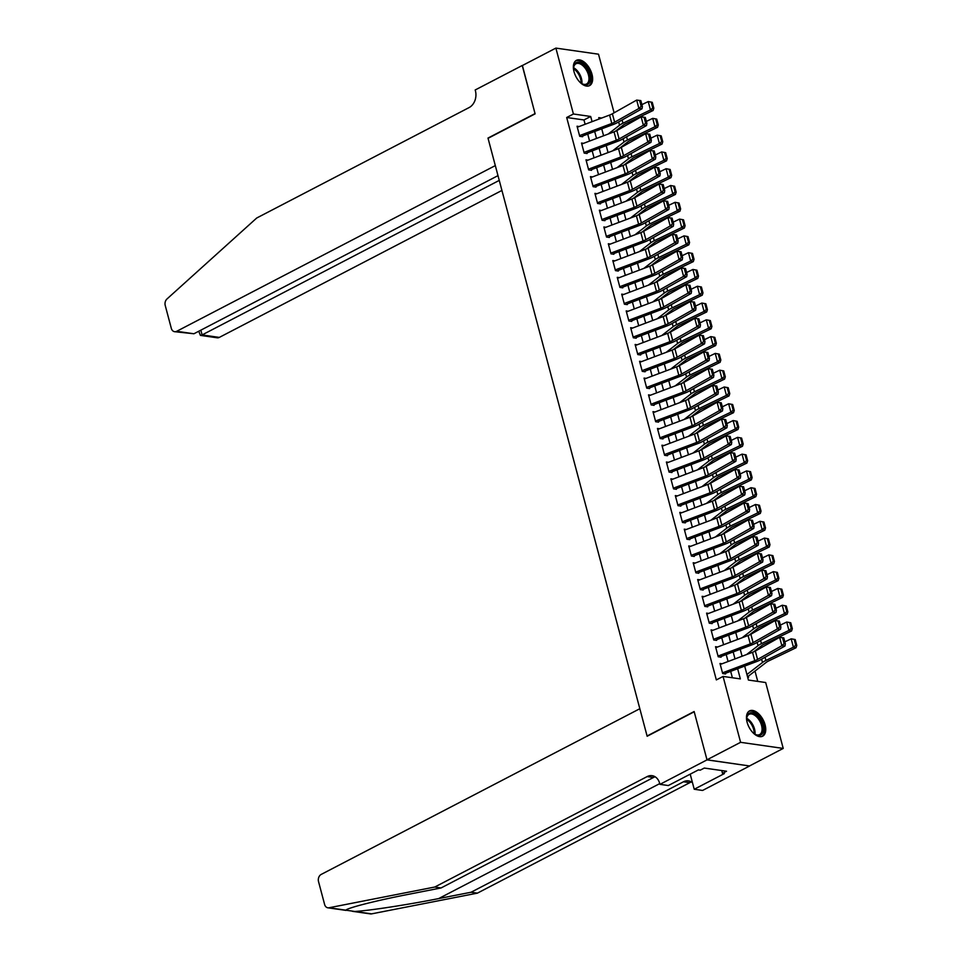 <?xml version="1.0" encoding="UTF-8"?>
<svg xmlns="http://www.w3.org/2000/svg" width="962" height="962" viewBox="0 0 962 962"><rect width="100%" height="100%" fill="white"/><g stroke="black" fill="none" stroke-linecap="round" stroke-linejoin="round"><path stroke-width="1.44" d="M747.113 722.258A14.25 7.949 -117.5 0 1 749.53 710.906A14.25 7.949 -117.5 0 1 765.091 724.831A14.25 7.949 -117.5 0 1 762.674 736.183A14.25 7.949 -117.5 0 1 747.113 722.258M574.013 71.693A14.25 7.949 -117.5 0 1 576.43 60.341A14.25 7.949 -117.5 0 1 591.991 74.266A14.25 7.949 -117.5 0 1 589.574 85.618A14.25 7.949 -117.5 0 1 574.013 71.693M707.01 759.884L694.203 711.784L647.149 736.255L639.826 708.717L321.2 874.422A5.483 4.221 -81.9 0 0 318.518 881.553L324.615 904.472A5.483 4.221 -81.9 0 0 327.862 907.803A5.483 4.221 -81.9 0 0 328.98 907.767L434.752 887.036L647.173 776.574A12.783 9.848 98.1 0 1 652.104 775.673A12.783 9.848 98.1 0 1 659.704 783.429L659.956 784.355L707.01 759.884L749.638 765.98L706.986 759.8L694.143 711.531L647.089 736.002L488.059 138.324L535.112 113.853L522.27 65.584L555.88 48.1L598.508 54.197L614.105 112.807M757.743 681.385L754.99 671.067M744.684 666.065L748.412 680.05L765.692 682.527L783.224 748.424L740.596 742.315L723.063 676.43L740.343 678.895L737.638 668.722M749.614 765.896L783.224 748.424M722.053 663.78L719.997 663.491L722.678 673.556L725.564 673.977M717.592 646.993L715.536 646.692L718.217 656.769L721.091 657.178M713.119 630.206L711.062 629.906L713.744 639.983L716.63 640.391M708.657 613.419L706.601 613.119L709.283 623.196L712.157 623.604M704.184 596.62L702.128 596.332L704.809 606.409L707.695 606.818M699.723 579.833L697.666 579.545L700.348 589.622L703.222 590.031M695.249 563.047L693.193 562.758L695.875 572.823L698.761 573.244M690.788 546.26L688.732 545.959L691.413 556.036L694.287 556.445M686.315 529.473L684.259 529.172L686.94 539.249L689.826 539.658M681.854 512.686L679.797 512.385L682.479 522.462L685.353 522.871M677.38 495.887L675.324 495.598L678.006 505.675L680.892 506.084M672.919 479.1L670.863 478.811L673.544 488.888L676.418 489.297M668.446 462.313L666.389 462.025L669.071 472.089L671.957 472.51M663.984 445.526L661.928 445.226L664.61 455.303L667.484 455.711M659.511 428.739L657.455 428.439L660.136 438.516L663.022 438.925M655.05 411.952L652.994 411.652L655.675 421.729L658.549 422.138M650.577 395.154L648.52 394.865L651.202 404.942L654.088 405.351M646.115 378.367L644.059 378.078L646.741 388.155L649.615 388.564M641.642 361.58L639.586 361.291L642.267 371.356L645.153 371.777M637.181 344.793L635.124 344.492L637.806 354.569L640.68 354.978M632.707 328.006L630.651 327.705L633.333 337.782L636.219 338.191M628.246 311.219L626.19 310.918L628.871 320.995L631.745 321.404M623.773 294.42L621.717 294.131L624.398 304.208L627.284 304.617M619.312 277.633L617.255 277.345L619.937 287.422L622.811 287.83M614.838 260.846L612.794 260.558L615.464 270.623L618.35 271.043M610.377 244.059L608.321 243.759L611.002 253.836L613.876 254.245M605.904 227.272L603.859 226.972L606.529 237.049L609.415 237.458M601.442 210.486L599.386 210.185L602.068 220.262L604.942 220.671M596.981 193.687L594.925 193.398L597.594 203.475L600.48 203.884M592.508 176.9L590.452 176.611L593.133 186.688L596.019 187.097M588.047 160.113L585.99 159.824L588.66 169.889L591.546 170.31M583.573 143.326L581.517 143.037L584.199 153.102L587.085 153.511M747.63 677.128L748.604 677.272L748.328 676.214M585.112 124.278L583.97 119.961L566.69 117.496L716.341 679.918L723.063 676.43M732.383 677.765L730.675 671.344M728.066 661.519L726.214 654.557M723.604 644.732L721.74 637.77M719.131 627.946L717.279 620.971M714.67 611.147L712.806 604.184M710.197 594.36L708.345 587.397M705.735 577.573L703.883 570.61M701.262 560.786L699.41 553.823M696.801 543.999L694.949 537.036M692.327 527.212L690.476 520.238M687.866 510.413L686.014 503.451M683.393 493.626L681.541 486.664M678.932 476.839L677.08 469.877M674.458 460.052L672.606 453.09M669.997 443.266L668.145 436.303M665.524 426.479L663.672 419.504M661.062 409.68L659.211 402.717M656.589 392.893L654.737 385.93M652.128 376.106L650.276 369.143M647.654 359.319L645.803 352.357M643.193 342.532L641.341 335.57M638.72 325.745L636.868 318.771M634.259 308.946L632.407 301.984M629.785 292.159L627.933 285.197M625.324 275.373L623.472 268.41M620.851 258.586L618.999 251.623M616.389 241.799L614.538 234.836M611.916 225.012L610.064 218.037M607.455 208.213L605.603 201.25M602.982 191.426L601.13 184.463M598.52 174.639L596.668 167.677M594.047 157.852L592.195 150.89M589.586 141.065L587.734 134.103M579.112 126.539L577.056 126.238L579.725 136.315L582.611 136.724M706.986 759.8L740.596 742.315M566.69 117.496L573.412 113.997L555.88 48.1M592.075 121.657L590.692 116.474L573.412 113.997M735.016 658.898L733.164 651.935M730.555 642.111L728.703 635.148M726.094 625.324L724.23 618.362M721.62 608.537L719.768 601.563M717.159 591.738L715.295 584.776M712.686 574.951L710.834 567.989M708.224 558.164L706.361 551.202M703.751 541.378L701.899 534.415M699.29 524.591L697.426 517.628M694.817 507.804L692.965 500.829M690.355 491.005L688.491 484.042M685.882 474.218L684.03 467.255M681.421 457.431L679.557 450.469M676.947 440.644L675.096 433.682M672.486 423.857L670.634 416.895M668.013 407.07L666.161 400.096M663.552 390.283L661.7 383.309M659.078 373.484L657.226 366.522M654.617 356.698L652.765 349.735M650.144 339.911L648.292 332.948M645.682 323.124L643.831 316.161M641.209 306.337L639.357 299.362M636.748 289.55L634.896 282.575M632.274 272.751L630.423 265.789M627.813 255.964L625.961 249.002M623.34 239.177L621.488 232.215M618.879 222.39L617.027 215.428M614.405 205.603L612.553 198.629M609.944 188.817L608.092 181.842M605.471 172.018L603.619 165.055M601.01 155.231L599.158 148.268M596.536 138.444L594.684 131.481M601.671 118.037L598.761 117.629L599.122 118.999M601.743 128.824L603.595 135.786M606.204 145.611L608.056 152.573M610.678 162.398L612.529 169.372M615.139 179.185L616.991 186.159M619.612 195.983L621.464 202.946M624.073 212.77L625.925 219.733M628.547 229.557L630.399 236.52M633.008 246.344L634.86 253.307M637.481 263.131L639.333 270.106M641.943 279.918L643.794 286.892M646.416 296.717L648.268 303.679M650.877 313.504L652.729 320.466M655.35 330.291L657.202 337.253M659.812 347.078L661.664 354.04M664.285 363.864L666.137 370.839M668.746 380.651L670.598 387.626M673.208 397.45L675.071 404.413M677.681 414.237L679.533 421.2M682.142 431.024L684.006 437.987M686.615 447.811L688.467 454.773M691.077 464.598L692.941 471.572M695.55 481.385L697.402 488.359M700.011 498.184L701.875 505.146M704.485 514.971L706.336 521.933M708.946 531.758L710.81 538.72M713.419 548.544L715.271 555.507M717.88 565.331L719.744 572.306M722.354 582.118L724.206 589.093M726.815 598.917L728.667 605.88M731.288 615.704L733.14 622.667M735.75 632.491L737.601 639.453M740.223 649.278L742.075 656.24M583.97 119.961L590.692 116.474M577.308 127.212L609.583 115.067A9.127 2.814 165.1 0 0 612.385 113.781L636.676 100.084L640.836 100.613L639.586 100.505L641.149 106.373L642.4 106.493L640.836 100.613M579.545 135.606L611.808 123.461A9.127 2.814 165.1 0 0 614.622 122.174L638.912 108.478L642.027 108.754L617.736 122.451A13.696 4.221 -14.9 0 1 613.528 124.387L582.443 136.087M641.149 106.373L638.912 108.478L636.676 100.084L639.586 100.505M642.027 108.754L642.4 106.493M615.187 131.397L623.316 125.108A9.127 2.814 -14.9 0 1 625.601 123.737L653.102 110.498L650.468 109.969L622.967 123.208A13.696 4.221 165.1 0 0 619.54 125.252L608.116 134.091M652.777 107.972L653.823 108.189L652.26 102.321L651.214 102.104L652.777 107.972L650.468 109.969L648.244 101.575L641.894 104.617M648.244 101.575L651.214 102.104M653.823 108.189L653.102 110.498M573.785 70.755A12.326 6.878 -117.5 0 1 573.605 67.581A12.326 6.878 -117.5 0 1 578.631 62.169A12.326 6.878 -117.5 0 1 587.157 68.831A12.326 6.878 -117.5 0 1 589.814 81.71A12.326 6.878 -117.5 0 1 582.034 83.766A12.326 6.878 -117.5 0 1 579.533 81.794M581.685 83.55A11.412 6.373 62.5 0 0 586.519 84.007A11.412 6.373 62.5 0 0 586.086 69.529A11.412 6.373 62.5 0 0 575.985 63.757A11.412 6.373 62.5 0 0 573.592 67.989M588.696 85.955A14.153 7.9 62.5 0 0 587.926 68.134A14.153 7.9 62.5 0 0 575.637 60.859M746.885 721.32A12.326 6.878 -117.5 0 1 746.716 718.145A12.326 6.878 -117.5 0 1 751.743 712.746A12.326 6.878 -117.5 0 1 760.257 719.408A12.326 6.878 -117.5 0 1 762.914 732.274A12.326 6.878 -117.5 0 1 755.134 734.331A12.326 6.878 -117.5 0 1 752.633 732.371M754.785 734.114A11.412 6.373 62.5 0 0 759.619 734.583A11.412 6.373 62.5 0 0 759.198 720.105A11.412 6.373 62.5 0 0 749.085 714.333A11.412 6.373 62.5 0 0 746.692 718.554M761.796 736.531A14.153 7.9 62.5 0 0 761.026 718.71A14.153 7.9 62.5 0 0 748.749 711.435M522.39 65.512L535.04 113.6L487.987 138.071L495.31 165.596L176.695 331.301L193.915 333.766L497.979 175.637M193.915 333.766L174.579 331.686A5.483 4.221 -81.9 0 1 171.32 328.367L165.224 305.447A5.483 4.221 -81.9 0 1 166.991 298.966L256.734 218.001L469.155 107.54A12.783 9.848 -81.9 0 0 475.432 90.885L475.192 89.971L522.246 65.5M499.254 180.399L202.104 334.932L219.324 337.397A5.483 4.221 98.1 0 1 217.208 337.794L200.409 335.389L202.104 334.932L200.83 330.17M501.923 190.44L219.324 337.397M174.579 331.686A5.483 4.221 -81.9 0 0 176.695 331.301M198.773 331.241L200.409 335.389M434.752 887.036L441.065 887.95L408.634 894.299C377.32 900.336 347.667 907.827 345.839 910.184L354.75 911.459C368.338 910.786 407.948 904.713 438.648 898.592L471.079 892.243L683.489 781.769A12.783 9.848 98.1 0 1 688.431 780.867A12.783 9.848 98.1 0 1 692.496 782.743M346.741 909.631L345.839 910.184L328.98 907.767M471.079 892.243L477.392 893.145L689.802 782.671A12.783 9.848 98.1 0 1 691.486 781.998M655.158 776.803A12.783 9.848 98.1 0 0 653.475 777.476L441.065 887.95M354.75 911.459L371.609 913.864L477.392 893.145M659.956 784.355L668.301 785.545L698.424 769.889L700.264 770.153L704.292 768.061L726.538 771.235L722.498 773.34L724.35 773.592L694.227 789.261L702.585 790.451L749.638 765.98M690.211 774.157L694.227 789.261M371.609 913.864A5.483 4.221 98.1 0 1 370.502 913.9L352.393 911.315M721.765 770.55L722.498 773.34M581.782 143.999L614.045 131.854A9.127 2.814 165.1 0 0 616.858 130.567L641.149 116.871L645.298 117.4L644.059 117.292L645.622 123.172L646.861 123.28L645.298 117.4M584.006 152.393L616.281 140.248A9.127 2.814 165.1 0 0 619.095 138.961L643.386 125.264L646.5 125.553L622.21 139.249A13.696 4.221 -14.9 0 1 617.989 141.173L586.904 152.874M645.622 123.172L643.386 125.264L641.149 116.871L644.059 117.292M646.5 125.553L646.861 123.28M586.243 160.786L618.518 148.641A9.127 2.814 165.1 0 0 621.32 147.354L645.61 133.658L649.771 134.199L648.52 134.079L650.084 139.959L651.334 140.067L649.771 134.199M588.479 169.18L620.743 157.034A9.127 2.814 165.1 0 0 623.556 155.748L647.847 142.051L650.961 142.34L626.671 156.036A13.696 4.221 -14.9 0 1 622.462 157.96L591.377 169.673M650.084 139.959L647.847 142.051L645.61 133.658L648.52 134.079M650.961 142.34L651.334 140.067M590.716 177.585L622.979 165.428A9.127 2.814 165.1 0 0 625.793 164.141L650.084 150.445L654.232 150.986L652.994 150.866L654.557 156.746L655.795 156.854L654.232 150.986M592.941 185.979L625.216 173.821A9.127 2.814 165.1 0 0 628.03 172.535L652.32 158.838L655.435 159.127L631.144 172.823A13.696 4.221 -14.9 0 1 626.923 174.747L595.839 186.46M654.557 156.746L652.32 158.838L650.084 150.445L652.994 150.866M655.435 159.127L655.795 156.854M595.177 194.372L627.452 182.215A9.127 2.814 165.1 0 0 630.254 180.928L654.545 167.232L658.705 167.773L657.455 167.653L659.018 173.533L660.269 173.653L658.705 167.773M597.414 202.766L629.677 190.608A9.127 2.814 165.1 0 0 632.491 189.322L656.781 175.625L659.896 175.914L635.605 189.61A13.696 4.221 -14.9 0 1 631.397 191.546L600.312 203.247M659.018 173.533L656.781 175.625L654.545 167.232L657.455 167.653M659.896 175.914L660.269 173.653M619.648 148.184L627.789 141.895A9.127 2.814 -14.9 0 1 630.062 140.524L657.575 127.297L654.942 126.756L627.44 139.995A13.696 4.221 165.1 0 0 624.013 142.039L612.578 150.878M657.238 124.771L658.297 124.976L656.733 119.108L655.675 118.891L657.238 124.771L654.942 126.756L652.705 118.362L646.368 121.416M652.705 118.362L655.675 118.891M658.297 124.976L657.575 127.297M624.122 164.971L632.25 158.682A9.127 2.814 -14.9 0 1 634.535 157.323L662.036 144.084L659.403 143.542L631.902 156.782A13.696 4.221 165.1 0 0 628.475 158.826L617.051 167.665M661.712 141.558L662.758 141.775L661.195 135.895L660.148 135.678L661.712 141.558L659.403 143.542L657.166 135.149L650.829 138.203M657.166 135.149L660.148 135.678M662.758 141.775L662.036 144.084M628.583 181.758L636.712 175.469A9.127 2.814 -14.9 0 1 638.996 174.11L666.498 160.87L663.876 160.329L636.375 173.569A13.696 4.221 165.1 0 0 632.948 175.613L621.512 184.451M666.173 158.345L667.231 158.562L665.668 152.681L664.61 152.465L666.173 158.345L663.876 160.329L661.64 151.936L655.302 154.99M661.64 151.936L664.61 152.465M667.231 158.562L666.498 160.87M633.056 198.545L641.185 192.256A9.127 2.814 -14.9 0 1 643.47 190.897L670.971 177.657L668.337 177.116L640.836 190.356A13.696 4.221 165.1 0 0 637.409 192.4L625.985 201.238M670.646 175.132L671.692 175.349L670.129 169.468L669.083 169.252L670.646 175.132L668.337 177.116L666.101 168.723L659.764 171.777M666.101 168.723L669.083 169.252M671.692 175.349L670.971 177.657M599.651 211.159L631.914 199.002A9.127 2.814 165.1 0 0 634.728 197.715L659.018 184.019L663.167 184.56L661.916 184.451L663.491 190.32L664.73 190.44L663.167 184.56M601.875 219.552L634.15 207.407A9.127 2.814 165.1 0 0 636.964 206.121L661.255 192.412L664.369 192.701L640.079 206.397A13.696 4.221 -14.9 0 1 635.858 208.333L604.773 220.033M663.491 190.32L661.255 192.412L659.018 184.019L661.916 184.451M664.369 192.701L664.73 190.44M637.517 215.332L645.646 209.043A9.127 2.814 -14.9 0 1 647.931 207.684L675.432 194.444L672.811 193.915L645.31 207.143A13.696 4.221 165.1 0 0 641.882 209.187L630.447 218.037M675.108 191.919L676.166 192.135L674.602 186.255L673.544 186.051L675.108 191.919L672.811 193.915L670.574 185.522L664.237 188.564M670.574 185.522L673.544 186.051M676.166 192.135L675.432 194.444M604.112 227.946L636.387 215.801A9.127 2.814 165.1 0 0 639.189 214.514L663.479 200.817L667.64 201.347L666.389 201.238L667.953 207.107L669.203 207.227L667.64 201.347M606.349 236.339L638.612 224.194A9.127 2.814 165.1 0 0 641.426 222.907L665.716 209.211L668.831 209.488L644.54 223.184A13.696 4.221 -14.9 0 1 640.331 225.12L609.247 236.82M667.953 207.107L665.716 209.211L663.479 200.817L666.389 201.238M668.831 209.488L669.203 207.227M641.991 232.131L650.12 225.842A9.127 2.814 -14.9 0 1 652.404 224.471L679.906 211.231L677.272 210.702L649.771 223.942A13.696 4.221 165.1 0 0 646.344 225.986L634.908 234.824M679.581 208.706L680.627 208.922L679.064 203.054L678.018 202.838L679.581 208.706L677.272 210.702L675.035 202.309L668.698 205.351M675.035 202.309L678.018 202.838M680.627 208.922L679.906 211.231M608.573 244.733L640.848 232.588A9.127 2.814 165.1 0 0 643.662 231.301L667.953 217.604L672.101 218.133L670.851 218.025L672.414 223.905L673.665 224.014L672.101 218.133M610.81 253.126L643.085 240.981A9.127 2.814 165.1 0 0 645.899 239.694L670.189 225.998L673.304 226.286L649.013 239.983A13.696 4.221 -14.9 0 1 644.793 241.907L613.708 253.607M672.414 223.905L670.189 225.998L667.953 217.604L670.851 218.025M673.304 226.286L673.665 224.014M646.452 248.917L654.581 242.628A9.127 2.814 -14.9 0 1 656.866 241.258L684.367 228.03L681.745 227.489L654.244 240.728A13.696 4.221 165.1 0 0 650.817 242.773L639.381 251.611M684.042 225.505L685.1 225.709L683.537 219.841L682.479 219.625L684.042 225.505L681.745 227.489L679.509 219.095L673.172 222.15M679.509 219.095L682.479 219.625M685.1 225.709L684.367 228.03M613.047 261.52L645.322 249.374A9.127 2.814 165.1 0 0 648.123 248.088L672.414 234.391L676.575 234.932L675.324 234.812L676.887 240.692L678.138 240.801L676.575 234.932M615.283 269.913L647.546 257.768A9.127 2.814 165.1 0 0 650.36 256.481L674.651 242.785L677.765 243.073L653.475 256.77A13.696 4.221 -14.9 0 1 649.266 258.694L618.181 270.406M676.887 240.692L674.651 242.785L672.414 234.391L675.324 234.812M677.765 243.073L678.138 240.801M650.925 265.704L659.054 259.415A9.127 2.814 -14.9 0 1 661.339 258.056L688.84 244.817L686.207 244.276L658.705 257.515A13.696 4.221 165.1 0 0 655.278 259.56L643.843 268.398M688.515 242.292L689.562 242.508L687.998 236.628L686.952 236.411L688.515 242.292L686.207 244.276L683.97 235.882L677.633 238.937M683.97 235.882L686.952 236.411M689.562 242.508L688.84 244.817M617.508 278.319L649.783 266.161A9.127 2.814 165.1 0 0 652.597 264.875L676.887 251.178L681.036 251.719L679.785 251.599L681.349 257.479L682.599 257.588L681.036 251.719M619.744 286.712L652.02 274.555A9.127 2.814 165.1 0 0 654.833 273.268L679.124 259.572L682.238 259.86L657.948 273.557A13.696 4.221 -14.9 0 1 653.727 275.481L622.642 287.193M681.349 257.479L679.124 259.572L676.887 251.178L679.785 251.599M682.238 259.86L682.599 257.588M655.387 282.491L663.515 276.202A9.127 2.814 -14.9 0 1 665.8 274.843L693.301 261.604L690.68 261.063L663.179 274.302A13.696 4.221 165.1 0 0 659.752 276.347L648.316 285.185M692.977 259.079L694.035 259.295L692.472 253.415L691.413 253.198L692.977 259.079L690.68 261.063L688.443 252.669L682.106 255.724M688.443 252.669L691.413 253.198M694.035 259.295L693.301 261.604M621.981 295.106L654.256 282.948A9.127 2.814 165.1 0 0 657.058 281.662L681.349 267.965L685.509 268.506L684.259 268.386L685.822 274.266L687.072 274.386L685.509 268.506M624.218 303.499L656.481 291.342A9.127 2.814 165.1 0 0 659.295 290.055L683.585 276.359L686.7 276.647L662.409 290.344A13.696 4.221 -14.9 0 1 658.2 292.28L627.116 303.98M685.822 274.266L683.585 276.359L681.349 267.965L684.259 268.386M686.7 276.647L687.072 274.386M659.86 299.278L667.989 292.989A9.127 2.814 -14.9 0 1 670.273 291.63L697.775 278.391L695.141 277.85L667.64 291.089A13.696 4.221 165.1 0 0 664.213 293.133L652.777 301.972M697.45 275.866L698.496 276.082L696.933 270.202L695.887 269.985L697.45 275.866L695.141 277.85L692.905 269.456L686.567 272.511M692.905 269.456L695.887 269.985M698.496 276.082L697.775 278.391M626.442 311.892L658.717 299.735A9.127 2.814 165.1 0 0 661.531 298.448L685.822 284.752L689.97 285.293L688.72 285.185L690.283 291.053L691.534 291.173L689.97 285.293M628.679 320.286L660.954 308.141A9.127 2.814 165.1 0 0 663.768 306.854L688.058 293.145L691.173 293.434L666.882 307.131A13.696 4.221 -14.9 0 1 662.662 309.067L631.577 320.767M690.283 291.053L688.058 293.145L685.822 284.752L688.72 285.185M691.173 293.434L691.534 291.173M664.321 316.065L672.45 309.776A9.127 2.814 -14.9 0 1 674.735 308.417L702.236 295.178L699.614 294.649L672.113 307.876A13.696 4.221 165.1 0 0 668.686 309.92L657.25 318.771M701.911 292.652L702.969 292.869L701.406 286.989L700.348 286.784L701.911 292.652L699.614 294.649L697.378 286.255L691.041 289.297M697.378 286.255L700.348 286.784M702.969 292.869L702.236 295.178M630.916 328.679L663.191 316.534A9.127 2.814 165.1 0 0 665.993 315.247L690.283 301.551L694.444 302.08L693.193 301.972L694.756 307.84L696.007 307.96L694.444 302.08M633.152 337.073L665.415 324.928A9.127 2.814 165.1 0 0 668.229 323.641L692.52 309.944L695.634 310.221L671.344 323.917A13.696 4.221 -14.9 0 1 667.135 325.853L636.05 337.554M694.756 307.84L692.52 309.944L690.283 301.551L693.193 301.972M695.634 310.221L696.007 307.96M668.794 332.864L676.923 326.575A9.127 2.814 -14.9 0 1 679.208 325.204L706.709 311.965L704.076 311.435L676.575 324.675A13.696 4.221 165.1 0 0 673.147 326.719L661.712 335.558M706.385 309.439L707.431 309.656L705.867 303.788L704.821 303.571L706.385 309.439L704.076 311.435L701.839 303.042L695.502 306.084M701.839 303.042L704.821 303.571M707.431 309.656L706.709 311.965M635.377 345.466L667.652 333.321A9.127 2.814 165.1 0 0 670.466 332.034L694.756 318.338L698.905 318.867L697.654 318.759L699.218 324.639L700.468 324.747L698.905 318.867M637.614 353.86L669.889 341.714A9.127 2.814 165.1 0 0 672.703 340.428L696.993 326.731L700.108 327.02L675.817 340.716A13.696 4.221 -14.9 0 1 671.596 342.64L640.512 354.341M699.218 324.639L696.993 326.731L694.756 318.338L697.654 318.759M700.108 327.02L700.468 324.747M673.256 349.651L681.385 343.362A9.127 2.814 -14.9 0 1 683.669 341.991L711.171 328.763L708.549 328.222L681.048 341.462A13.696 4.221 165.1 0 0 677.621 343.506L666.185 352.345M710.846 326.238L711.904 326.443L710.341 320.574L709.283 320.358L710.846 326.238L708.549 328.222L706.312 319.829L699.975 322.883M706.312 319.829L709.283 320.358M711.904 326.443L711.171 328.763M639.85 362.253L672.125 350.108A9.127 2.814 165.1 0 0 674.927 348.821L699.218 335.125L703.378 335.666L702.128 335.546L703.691 341.426L704.942 341.534L703.378 335.666M642.087 370.647L674.35 358.501A9.127 2.814 165.1 0 0 677.164 357.215L701.454 343.518L704.569 343.807L680.278 357.503A13.696 4.221 -14.9 0 1 676.07 359.427L644.985 371.14M703.691 341.426L701.454 343.518L699.218 335.125L702.128 335.546M704.569 343.807L704.942 341.534M677.729 366.438L685.858 360.149A9.127 2.814 -14.9 0 1 688.143 358.79L715.644 345.55L713.01 345.009L685.509 358.249A13.696 4.221 165.1 0 0 682.082 360.293L670.646 369.131M715.319 343.025L716.365 343.242L714.802 337.361L713.756 337.145L715.319 343.025L713.01 345.009L710.774 336.616L704.437 339.67M710.774 336.616L713.756 337.145M716.365 343.242L715.644 345.55M644.312 379.052L676.587 366.895A9.127 2.814 165.1 0 0 679.4 365.608L703.691 351.912L707.84 352.453L706.589 352.332L708.152 358.213L709.403 358.321L707.84 352.453M646.548 387.445L678.823 375.288A9.127 2.814 165.1 0 0 681.637 374.002L705.928 360.305L709.042 360.594L684.752 374.29A13.696 4.221 -14.9 0 1 680.531 376.214L649.446 387.926M708.152 358.213L705.928 360.305L703.691 351.912L706.589 352.332M709.042 360.594L709.403 358.321M682.19 383.225L690.319 376.936A9.127 2.814 -14.9 0 1 692.604 375.577L720.105 362.337L717.484 361.796L689.982 375.036A13.696 4.221 165.1 0 0 686.555 377.08L675.12 385.918M719.78 359.812L720.839 360.028L719.275 354.148L718.217 353.932L719.78 359.812L717.484 361.796L715.247 353.403L708.91 356.457M715.247 353.403L718.217 353.932M720.839 360.028L720.105 362.337M648.785 395.839L681.06 383.682A9.127 2.814 165.1 0 0 683.862 382.395L708.152 368.699L712.313 369.24L711.062 369.119L712.626 375L713.876 375.12L712.313 369.24M651.021 404.232L683.285 392.075A9.127 2.814 165.1 0 0 686.098 390.788L710.389 377.092L713.503 377.381L689.213 391.077A13.696 4.221 -14.9 0 1 685.004 393.013L653.919 404.713M712.626 375L710.389 377.092L708.152 368.699L711.062 369.119M713.503 377.381L713.876 375.12M686.664 400.012L694.792 393.723A9.127 2.814 -14.9 0 1 697.077 392.364L724.578 379.124L721.945 378.583L694.444 391.823A13.696 4.221 165.1 0 0 691.017 393.867L679.581 402.705M724.254 376.599L725.3 376.815L723.737 370.935L722.69 370.719L724.254 376.599L721.945 378.583L719.708 370.19L713.371 373.244M719.708 370.19L722.69 370.719M725.3 376.815L724.578 379.124M653.246 412.626L685.521 400.469A9.127 2.814 165.1 0 0 688.335 399.182L712.626 385.485L716.774 386.027L715.524 385.918L717.087 391.787L718.337 391.907L716.774 386.027M655.483 421.019L687.758 408.874A9.127 2.814 165.1 0 0 690.572 407.587L714.862 393.879L717.977 394.167L693.686 407.864A13.696 4.221 -14.9 0 1 689.465 409.8L658.381 421.5M717.087 391.787L714.862 393.879L712.626 385.485L715.524 385.918M717.977 394.167L718.337 391.907M691.125 416.799L699.254 410.509A9.127 2.814 -14.9 0 1 701.538 409.151L729.04 395.911L726.418 395.382L698.917 408.609A13.696 4.221 165.1 0 0 695.49 410.654L684.054 419.504M728.715 393.386L729.773 393.602L728.21 387.722L727.152 387.518L728.715 393.386L726.418 395.382L724.182 386.989L717.844 390.031M724.182 386.989L727.152 387.518M729.773 393.602L729.04 395.911M657.719 429.413L689.994 417.267A9.127 2.814 165.1 0 0 692.796 415.981L717.087 402.284L721.247 402.813L719.997 402.705L721.56 408.573L722.811 408.694L721.247 402.813M659.956 437.806L692.219 425.661A9.127 2.814 165.1 0 0 695.033 424.374L719.323 410.678L722.438 410.954L698.147 424.651A13.696 4.221 -14.9 0 1 693.939 426.587L662.854 438.287M721.56 408.573L719.323 410.678L717.087 402.284L719.997 402.705M722.438 410.954L722.811 408.694M695.598 433.597L703.727 427.308A9.127 2.814 -14.9 0 1 706.012 425.938L733.513 412.698L730.879 412.169L703.378 425.408A13.696 4.221 165.1 0 0 699.951 427.453L688.515 436.291M733.188 410.173L734.234 410.389L732.671 404.521L731.625 404.305L733.188 410.173L730.879 412.169L728.643 403.775L722.306 406.818M728.643 403.775L731.625 404.305M734.234 410.389L733.513 412.698M662.181 446.2L694.456 434.054A9.127 2.814 165.1 0 0 697.27 432.768L721.56 419.071L725.709 419.6L724.458 419.492L726.021 425.372L727.272 425.481L725.709 419.6M664.417 454.593L696.692 442.448A9.127 2.814 165.1 0 0 699.506 441.161L723.797 427.465L726.911 427.741L702.621 441.45A13.696 4.221 -14.9 0 1 698.4 443.374L667.315 455.074M726.021 425.372L723.797 427.465L721.56 419.071L724.458 419.492M726.911 427.741L727.272 425.481M700.059 450.384L708.188 444.095A9.127 2.814 -14.9 0 1 710.473 442.724L737.974 429.497L735.353 428.956L707.852 442.195A13.696 4.221 165.1 0 0 704.424 444.24L692.989 453.078M737.65 426.972L738.708 427.176L737.145 421.308L736.086 421.091L737.65 426.972L735.353 428.956L733.116 420.562L726.779 423.617M733.116 420.562L736.086 421.091M738.708 427.176L737.974 429.497M666.654 462.987L698.929 450.841A9.127 2.814 165.1 0 0 701.731 449.555L726.021 435.858L730.17 436.399L728.931 436.279L730.495 442.159L731.745 442.267L730.17 436.399M668.891 471.38L701.154 459.235A9.127 2.814 165.1 0 0 703.968 457.948L728.258 444.252L731.373 444.54L707.082 458.237A13.696 4.221 -14.9 0 1 702.873 460.161L671.789 471.861M730.495 442.159L728.258 444.252L726.021 435.858L728.931 436.279M731.373 444.54L731.745 442.267M704.533 467.171L712.662 460.882A9.127 2.814 -14.9 0 1 714.946 459.523L742.448 446.284L739.814 445.743L712.313 458.982A13.696 4.221 165.1 0 0 708.886 461.026L697.45 469.865M742.123 443.759L743.169 443.975L741.606 438.095L740.56 437.878L742.123 443.759L739.814 445.743L737.577 437.349L731.24 440.404M737.577 437.349L740.56 437.878M743.169 443.975L742.448 446.284M671.115 479.785L703.39 467.628A9.127 2.814 165.1 0 0 706.204 466.342L730.495 452.645L734.643 453.186L733.393 453.066L734.956 458.946L736.207 459.054L734.643 453.186M673.352 488.179L705.627 476.022A9.127 2.814 165.1 0 0 708.429 474.735L732.731 461.038L735.846 461.327L711.555 475.024A13.696 4.221 -14.9 0 1 707.335 476.948L676.25 488.66M734.956 458.946L732.731 461.038L730.495 452.645L733.393 453.066M735.846 461.327L736.207 459.054M708.994 483.958L717.123 477.669A9.127 2.814 -14.9 0 1 719.408 476.31L746.909 463.071L744.287 462.53L716.786 475.769A13.696 4.221 165.1 0 0 713.359 477.813L701.923 486.652M746.584 460.545L747.642 460.762L746.079 454.882L745.021 454.665L746.584 460.545L744.287 462.53L742.051 454.136L735.714 457.19M742.051 454.136L745.021 454.665M747.642 460.762L746.909 463.071M675.589 496.572L707.864 484.415A9.127 2.814 165.1 0 0 710.665 483.128L734.956 469.432L739.105 469.973L737.866 469.853L739.429 475.733L740.668 475.841L739.105 469.973M677.825 504.966L710.088 492.809A9.127 2.814 165.1 0 0 712.902 491.522L737.193 477.825L740.307 478.114L716.017 491.81A13.696 4.221 -14.9 0 1 711.808 493.746L680.723 505.447M739.429 475.733L737.193 477.825L734.956 469.432L737.866 469.853M740.307 478.114L740.668 475.841M713.455 500.745L721.596 494.456A9.127 2.814 -14.9 0 1 723.881 493.097L751.382 479.858L748.749 479.316L721.247 492.556A13.696 4.221 165.1 0 0 717.82 494.6L706.385 503.439M751.057 477.332L752.104 477.549L750.54 471.669L749.494 471.452L751.057 477.332L748.749 479.316L746.512 470.923L740.175 473.977M746.512 470.923L749.494 471.452M752.104 477.549L751.382 479.858M680.05 513.359L712.325 501.202A9.127 2.814 165.1 0 0 715.139 499.915L739.429 486.219L743.578 486.76L742.327 486.652L743.891 492.52L745.141 492.64L743.578 486.76M682.286 521.753L714.562 509.607A9.127 2.814 165.1 0 0 717.363 508.321L741.666 494.612L744.78 494.901L720.49 508.597A13.696 4.221 -14.9 0 1 716.269 510.533L685.184 522.234M743.891 492.52L741.666 494.612L739.429 486.219L742.327 486.652M744.78 494.901L745.141 492.64M717.929 517.532L726.057 511.243A9.127 2.814 -14.9 0 1 728.342 509.884L755.843 496.645L753.222 496.115L725.721 509.343A13.696 4.221 165.1 0 0 722.294 511.387L710.858 520.238M755.519 494.119L756.577 494.336L755.014 488.455L753.955 488.251L755.519 494.119L753.222 496.115L750.985 487.722L744.648 490.764M750.985 487.722L753.955 488.251M756.577 494.336L755.843 496.645M684.523 530.146L716.798 518.001A9.127 2.814 165.1 0 0 719.6 516.714L743.891 503.018L748.039 503.547L746.801 503.439L748.364 509.307L749.602 509.427L748.039 503.547M686.76 538.54L719.023 526.394A9.127 2.814 165.1 0 0 721.837 525.108L746.127 511.411L749.242 511.688L724.951 525.384A13.696 4.221 -14.9 0 1 720.742 527.32L689.658 539.021M748.364 509.307L746.127 511.411L743.891 503.018L746.801 503.439M749.242 511.688L749.602 509.427M722.39 534.331L730.531 528.042A9.127 2.814 -14.9 0 1 732.816 526.671L760.317 513.431L757.683 512.902L730.182 526.142A13.696 4.221 165.1 0 0 726.755 528.186L715.319 537.024M759.992 510.906L761.038 511.123L759.475 505.254L758.429 505.038L759.992 510.906L757.683 512.902L755.447 504.509L749.109 507.551M755.447 504.509L758.429 505.038M761.038 511.123L760.317 513.431M688.984 546.933L721.259 534.788A9.127 2.814 165.1 0 0 724.073 533.501L748.364 519.805L752.512 520.334L751.262 520.226L752.825 526.106L754.076 526.214L752.512 520.334M691.221 555.327L723.496 543.181A9.127 2.814 165.1 0 0 726.298 541.895L750.588 528.198L753.715 528.475L729.424 542.183A13.696 4.221 -14.9 0 1 725.204 544.107L694.119 555.808M752.825 526.106L750.588 528.198L748.364 519.805L751.262 520.226M753.715 528.475L754.076 526.214M726.863 551.118L734.992 544.829A9.127 2.814 -14.9 0 1 737.277 543.458L764.778 530.23L762.157 529.689L734.655 542.929A13.696 4.221 165.1 0 0 731.228 544.973L719.792 553.811M764.453 527.705L765.511 527.91L763.948 522.041L762.89 521.825L764.453 527.705L762.157 529.689L759.92 521.296L753.583 524.35M759.92 521.296L762.89 521.825M765.511 527.91L764.778 530.23M693.458 563.72L725.733 551.575A9.127 2.814 165.1 0 0 728.535 550.288L752.825 536.592L756.974 537.133L755.735 537.012L757.298 542.893L758.537 543.001L756.974 537.133M695.694 572.113L727.957 559.968A9.127 2.814 165.1 0 0 730.771 558.682L755.062 544.985L758.176 545.274L733.886 558.97A13.696 4.221 -14.9 0 1 729.677 560.894L698.592 572.594M757.298 542.893L755.062 544.985L752.825 536.592L755.735 537.012M758.176 545.274L758.537 543.001M731.324 567.905L739.465 561.616A9.127 2.814 -14.9 0 1 741.75 560.257L769.251 547.017L766.618 546.476L739.117 559.716A13.696 4.221 165.1 0 0 735.689 561.76L724.254 570.598M768.927 544.492L769.973 544.708L768.41 538.828L767.363 538.612L768.927 544.492L766.618 546.476L764.381 538.083L758.044 541.137M764.381 538.083L767.363 538.612M769.973 544.708L769.251 547.017M697.919 580.519L730.194 568.362A9.127 2.814 165.1 0 0 733.008 567.075L757.298 553.378L761.447 553.92L760.196 553.799L761.76 559.68L763.01 559.788L761.447 553.92M700.156 588.912L732.431 576.755A9.127 2.814 165.1 0 0 735.233 575.468L759.523 561.772L762.65 562.061L738.359 575.757A13.696 4.221 -14.9 0 1 734.138 577.681L703.054 589.393M761.76 559.68L759.523 561.772L757.298 553.378L760.196 553.799M762.65 562.061L763.01 559.788M735.798 584.692L743.927 578.402A9.127 2.814 -14.9 0 1 746.211 577.044L773.713 563.804L771.091 563.263L743.578 576.503A13.696 4.221 165.1 0 0 740.163 578.547L728.727 587.385M773.388 561.279L774.446 561.495L772.883 555.615L771.825 555.399L773.388 561.279L771.091 563.263L768.854 554.87L762.517 557.924M768.854 554.87L771.825 555.399M774.446 561.495L773.713 563.804M702.392 597.306L734.655 585.149A9.127 2.814 165.1 0 0 737.469 583.862L761.76 570.165L765.908 570.707L764.67 570.586L766.233 576.466L767.472 576.575L765.908 570.707M704.629 605.699L736.892 593.542A9.127 2.814 165.1 0 0 739.706 592.255L763.996 578.559L767.111 578.847L742.82 592.544A13.696 4.221 -14.9 0 1 738.6 594.48L707.527 606.18M766.233 576.466L763.996 578.559L761.76 570.165L764.67 570.586M767.111 578.847L767.472 576.575M740.259 601.478L748.4 595.189A9.127 2.814 -14.9 0 1 750.685 593.831L778.186 580.591L775.552 580.05L748.051 593.289A13.696 4.221 165.1 0 0 744.624 595.334L733.188 604.172M777.861 578.066L778.907 578.282L777.344 572.402L776.298 572.186L777.861 578.066L775.552 580.05L773.316 571.656L766.979 574.711M773.316 571.656L776.298 572.186M778.907 578.282L778.186 580.591M706.854 614.093L739.129 601.935A9.127 2.814 165.1 0 0 741.942 600.649L766.233 586.952L770.382 587.493L769.131 587.385L770.694 593.253L771.945 593.374L770.382 587.493M709.09 622.486L741.365 610.341A9.127 2.814 165.1 0 0 744.167 609.054L768.458 595.346L771.584 595.634L747.294 609.331A13.696 4.221 -14.9 0 1 743.073 611.267L711.988 622.967M770.694 593.253L768.458 595.346L766.233 586.952L769.131 587.385M771.584 595.634L771.945 593.374M744.732 618.265L752.861 611.976A9.127 2.814 -14.9 0 1 755.146 610.617L782.647 597.378L780.014 596.849L752.512 610.076A13.696 4.221 165.1 0 0 749.097 612.121L737.662 620.971M782.322 594.853L783.381 595.069L781.817 589.189L780.759 588.984L782.322 594.853L780.014 596.849L777.789 588.455L771.452 591.498M777.789 588.455L780.759 588.984M783.381 595.069L782.647 597.378M711.327 630.88L743.59 618.734A9.127 2.814 165.1 0 0 746.404 617.448L770.694 603.751L774.843 604.28L773.604 604.172L775.168 610.04L776.406 610.161L774.843 604.28M713.563 639.273L745.827 627.128A9.127 2.814 165.1 0 0 748.64 625.841L772.931 612.145L776.045 612.421L751.755 626.118A13.696 4.221 -14.9 0 1 747.534 628.054L716.462 639.754M775.168 610.04L772.931 612.145L770.694 603.751L773.604 604.172M776.045 612.421L776.406 610.161M749.194 635.064L757.334 628.775A9.127 2.814 -14.9 0 1 759.619 627.404L787.12 614.165L784.487 613.636L756.986 626.875A13.696 4.221 165.1 0 0 753.559 628.92L742.123 637.758M786.796 611.64L787.842 611.856L786.279 605.988L785.232 605.771L786.796 611.64L784.487 613.636L782.25 605.242L775.913 608.285M782.25 605.242L785.232 605.771M787.842 611.856L787.12 614.165M715.788 647.666L748.063 635.521A9.127 2.814 165.1 0 0 750.877 634.235L775.168 620.538L779.316 621.067L778.066 620.959L779.629 626.839L780.879 626.947L779.316 621.067M718.025 656.06L750.3 643.915A9.127 2.814 165.1 0 0 753.102 642.628L777.392 628.932L780.519 629.208L756.228 642.917A13.696 4.221 -14.9 0 1 752.007 644.841L720.923 656.541M779.629 626.839L777.392 628.932L775.168 620.538L778.066 620.959M780.519 629.208L780.879 626.947M753.667 651.851L761.796 645.562A9.127 2.814 -14.9 0 1 764.081 644.191L791.582 630.964L788.948 630.423L761.447 643.662A13.696 4.221 165.1 0 0 758.02 645.706L746.596 654.545M791.257 628.439L792.315 628.643L790.752 622.775L789.694 622.558L791.257 628.439L788.948 630.423L786.724 622.029L780.386 625.084M786.724 622.029L789.694 622.558M792.315 628.643L791.582 630.964M720.261 664.453L752.524 652.308A9.127 2.814 165.1 0 0 755.338 651.021L779.629 637.325L783.777 637.866L782.539 637.746L784.102 643.626L785.341 643.734L783.777 637.866M722.498 672.847L754.761 660.702A9.127 2.814 165.1 0 0 757.575 659.415L781.865 645.718L784.98 646.007L760.689 659.704A13.696 4.221 -14.9 0 1 756.469 661.628L725.396 673.328M784.102 643.626L781.865 645.718L779.629 637.325L782.539 637.746M784.98 646.007L785.341 643.734M747.546 676.803A6.397 1.972 165.1 0 0 747.883 676.563L766.269 662.349A9.127 2.814 -14.9 0 1 768.554 660.99L796.055 647.751L793.422 647.21L765.92 660.449A13.696 4.221 165.1 0 0 762.493 662.493L746.933 674.518M795.73 645.225L796.776 645.442L795.213 639.562L794.167 639.345L795.73 645.225L793.422 647.21L791.185 638.816L784.848 641.87M791.185 638.816L794.167 639.345M796.776 645.442L796.055 647.751M609.583 115.067L611.808 123.461M612.385 113.781L614.622 122.174M622.967 123.208L622.113 119.985M619.54 125.252L618.662 121.933M573.617 67.761A11.412 6.373 -117.5 0 1 579.088 73.172A11.412 6.373 -117.5 0 1 581.878 83.658M581.036 83.093A11.039 6.157 62.5 0 0 578.258 73.665A11.039 6.157 62.5 0 0 573.592 68.771M746.716 718.325A11.412 6.373 -117.5 0 1 752.188 723.749A11.412 6.373 -117.5 0 1 754.99 734.222M754.136 733.657A11.039 6.157 62.5 0 0 751.37 724.23A11.039 6.157 62.5 0 0 746.692 719.348M438.648 898.592L659.752 783.609M683.489 781.769L689.802 782.671M653.475 777.476L647.173 776.574M614.045 131.854L616.281 140.248M616.858 130.567L619.095 138.961M618.518 148.641L620.743 157.034M621.32 147.354L623.556 155.748M622.979 165.428L625.216 173.821M625.793 164.141L628.03 172.535M627.452 182.215L629.677 190.608M630.254 180.928L632.491 189.322M627.44 139.995L626.587 136.772M624.013 142.039L623.123 138.72M631.902 156.782L631.048 153.571M628.475 158.826L627.597 155.507M636.375 173.569L635.521 170.358M632.948 175.613L632.058 172.306M640.836 190.356L639.983 187.145M637.409 192.4L636.531 189.093M631.914 199.002L634.15 207.407M634.728 197.715L636.964 206.121M645.31 207.143L644.456 203.932M641.882 209.187L640.993 205.88M636.387 215.801L638.612 224.194M639.189 214.514L641.426 222.907M649.771 223.942L648.917 220.719M646.344 225.986L645.466 222.667M640.848 232.588L643.085 240.981M643.662 231.301L645.899 239.694M654.244 240.728L653.39 237.506M650.817 242.773L649.927 239.454M645.322 249.374L647.546 257.768M648.123 248.088L650.36 256.481M658.705 257.515L657.852 254.305M655.278 259.56L654.4 256.241M649.783 266.161L652.02 274.555M652.597 264.875L654.833 273.268M663.179 274.302L662.325 271.092M659.752 276.347L658.862 273.04M654.256 282.948L656.481 291.342M657.058 281.662L659.295 290.055M667.64 291.089L666.786 287.878M664.213 293.133L663.335 289.827M658.717 299.735L660.954 308.141M661.531 298.448L663.768 306.854M672.113 307.876L671.248 304.665M668.686 309.92L667.796 306.613M663.191 316.534L665.415 324.928M665.993 315.247L668.229 323.641M676.575 324.675L675.721 321.452M673.147 326.719L672.27 323.4M667.652 333.321L669.889 341.714M670.466 332.034L672.703 340.428M681.048 341.462L680.182 338.239M677.621 343.506L676.731 340.187M672.125 350.108L674.35 358.501M674.927 348.821L677.164 357.215M685.509 358.249L684.655 355.038M682.082 360.293L681.204 356.974M676.587 366.895L678.823 375.288M679.4 365.608L681.637 374.002M689.982 375.036L689.117 371.825M686.555 377.08L685.665 373.773M681.06 383.682L683.285 392.075M683.862 382.395L686.098 390.788M694.444 391.823L693.59 388.612M691.017 393.867L690.139 390.56M685.521 400.469L687.758 408.874M688.335 399.182L690.572 407.587M698.917 408.609L698.051 405.399M695.49 410.654L694.6 407.347M689.994 417.267L692.219 425.661M692.796 415.981L695.033 424.374M703.378 425.408L702.525 422.186M699.951 427.453L699.073 424.134M694.456 434.054L696.692 442.448M697.27 432.768L699.506 441.161M707.852 442.195L706.986 438.973M704.424 444.24L703.535 440.921M698.929 450.841L701.154 459.235M701.731 449.555L703.968 457.948M712.313 458.982L711.459 455.772M708.886 461.026L708.008 457.708M703.39 467.628L705.627 476.022M706.204 466.342L708.429 474.735M716.786 475.769L715.92 472.558M713.359 477.813L712.469 474.507M707.864 484.415L710.088 492.809M710.665 483.128L712.902 491.522M721.247 492.556L720.394 489.345M717.82 494.6L716.943 491.293M712.325 501.202L714.562 509.607M715.139 499.915L717.363 508.321M725.721 509.343L724.855 506.132M722.294 511.387L721.404 508.08M716.798 518.001L719.023 526.394M719.6 516.714L721.837 525.108M730.182 526.142L729.328 522.919M726.755 528.186L725.877 524.867M721.259 534.788L723.496 543.181M724.073 533.501L726.298 541.895M734.655 542.929L733.79 539.706M731.228 544.973L730.338 541.654M725.733 551.575L727.957 559.968M728.535 550.288L730.771 558.682M739.117 559.716L738.263 556.505M735.689 561.76L734.812 558.441M730.194 568.362L732.431 576.755M733.008 567.075L735.233 575.468M743.578 576.503L742.724 573.292M740.163 578.547L739.273 575.24M734.655 585.149L736.892 593.542M737.469 583.862L739.706 592.255M748.051 593.289L747.197 590.079M744.624 595.334L743.746 592.027M739.129 601.935L741.365 610.341M741.942 600.649L744.167 609.054M752.512 610.076L751.659 606.866M749.097 612.121L748.208 608.814M743.59 618.734L745.827 627.128M746.404 617.448L748.64 625.841M756.986 626.875L756.132 623.653M753.559 628.92L752.681 625.601M748.063 635.521L750.3 643.915M750.877 634.235L753.102 642.628M761.447 643.662L760.593 640.439M758.02 645.706L757.142 642.388M752.524 652.308L754.761 660.702M755.338 651.021L757.575 659.415M765.92 660.449L765.067 657.238M762.493 662.493L761.615 659.174M327.862 907.803L345.971 910.389"/></g></svg>
